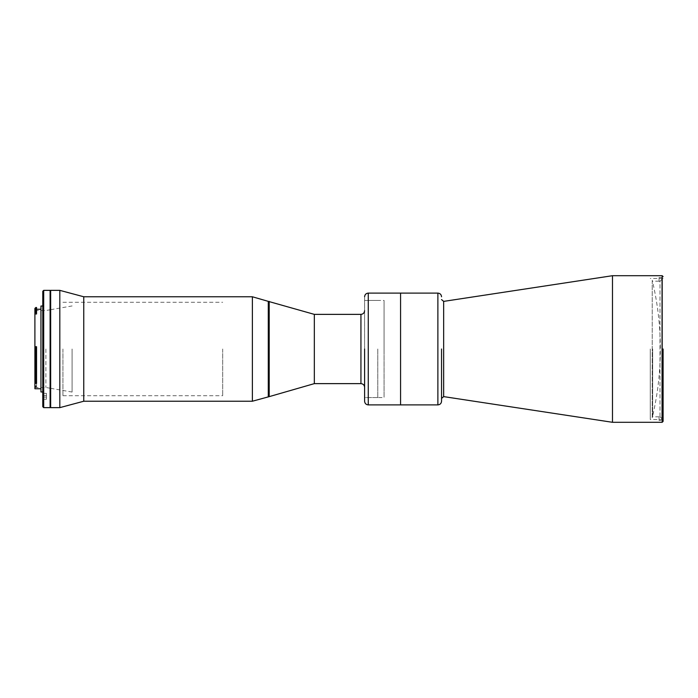 <?xml version="1.0" encoding="UTF-8"?>
<svg xmlns="http://www.w3.org/2000/svg" width="698" height="698" viewBox="0 0 698 698"><rect width="100%" height="100%" fill="white"/><g stroke="black" fill="none" stroke-linecap="round" stroke-linejoin="round"><path stroke-width="0.52" stroke-dasharray="3.49 2.62" d="M652.229 280.282L652.229 417.718A295.018 295.018 0 0 0 652.229 280.282L652.229 417.718M659.985 281.242L661.817 279.409L661.817 418.591L661.817 279.409L659.985 281.242L659.985 416.758L659.069 416.802L659.985 416.758L659.985 281.242L659.069 281.198L659.985 281.242M652.656 349L652.656 416.802L652.656 349M659.985 416.758L661.817 418.591L659.985 416.758M661.817 420.432L661.817 418.591L661.817 420.432L659.069 420.432L659.069 416.758L659.069 420.432L661.817 420.432L661.817 277.568L659.069 277.568L661.817 277.568L661.817 420.432M661.817 279.409L661.817 277.568L661.817 279.409M659.069 281.242L659.069 277.568L659.069 281.242M40.946 306.029L40.946 391.971M36.549 307.495L36.549 313.987L36.549 312.765L34.9 312.835L34.9 348.285L36.549 348.293L36.549 347.412L36.549 349L36.549 346.714M34.979 382.713L36.549 382.713L36.549 349L36.549 386.439L34.979 386.439L35.816 387.207L35.816 348.276L34.9 348.285L34.9 388.76M45.894 349L45.894 387.477L45.894 349M72.095 349L72.095 392.058L72.095 349M34.9 313.987L36.549 313.987L36.549 312.765M42.779 291.275L42.779 406.725M43.695 407.641L43.695 290.359M50.108 290.359L50.108 407.641M46.443 395.452L46.443 393.34L46.443 397.101L46.443 395.452L42.779 395.452L42.779 393.34L42.779 397.101L42.779 395.452L46.443 395.452M46.443 397.101L46.443 399.212L46.443 397.101L42.779 397.101L42.779 399.212L42.779 397.101L46.443 397.101M50.108 350.605L50.108 301.466L50.108 350.605M42.779 349L42.779 391.971L42.779 349M40.946 349L40.946 388.76L40.946 349M35.816 348.276L36.549 348.276L36.549 387.207L35.816 387.207M36.549 348.293L34.961 348.293M36.549 312.023L35.816 312.023L35.816 307.495M34.979 312.765L35.816 312.023M34.9 308.411L34.9 312.835M34.9 382.46L36.549 382.46M34.9 349L34.9 310.523L34.9 349M268.276 392.974L268.276 305.026L268.276 392.974M268.276 301.361L268.276 396.639L268.276 301.361M269.192 301.361L269.192 396.639M314.327 314.37L314.327 383.63L314.327 314.37M314.327 322.432L314.327 316.019L314.327 322.432M314.327 367.096L314.327 360.683L314.327 367.096M314.327 373.735L314.327 324.265L314.327 373.735M222.679 349L222.679 395.722L222.679 349M62.933 349L62.933 395.722L62.933 349M252.379 401.228L252.379 296.772M83.76 401.228L83.76 296.772M59.819 407.641L59.819 290.359M50.657 407.641L50.657 290.359M268.276 349L268.276 305.026L268.276 349M50.108 349L50.108 290.822L50.108 349M50.291 407.178L50.291 290.822M50.291 349L50.291 299.983L50.291 349M441.546 349L441.546 401.228L441.546 349M663.1 349L663.1 421.383L663.1 349M612.478 422.299L612.478 275.701M400.565 349L400.565 293.108L400.565 349M650.274 349L650.274 419.55L650.274 349M364.6 310.889L364.6 401.228L364.6 296.772L364.6 387.303L364.6 300.445L384.066 300.445L384.066 349L384.066 300.445M384.066 349L384.066 397.555L384.066 349M377.793 349L377.793 397.555L377.793 349M36.549 347.412L34.9 347.412M34.9 385.942L36.549 385.942M443.658 396.612L443.658 301.388M437.882 293.108L437.882 404.892M662.184 422.299L662.184 275.701M360.936 314.37L360.936 383.63M368.265 404.892L368.265 293.108M659.069 416.802L652.656 416.802M659.069 281.198L652.656 281.198M50.291 388.254L45.894 387.477L34.9 387.477M50.657 388.315L72.095 392.058M46.443 393.34L42.779 393.34M46.443 399.212L42.779 399.212M36.549 382.312L34.9 382.312M34.9 310.523L45.894 310.523L50.291 309.746M50.657 309.685L72.095 305.942M36.549 385.881L34.9 385.881M62.933 395.722L222.679 395.722M62.933 302.278L222.679 302.278M663.1 419.55L650.274 419.55M663.1 278.45L650.274 278.45M364.6 387.111L364.6 397.555L384.066 397.555M364.6 349L364.6 387.294L364.6 349M377.793 397.555L364.6 397.555M377.793 300.445L364.6 300.445"/><path stroke-width="1.05" d="M36.549 312.765L36.549 312.023L35.816 312.023L34.979 312.765L36.549 312.765L36.549 313.987L34.9 313.987L34.9 308.411L35.816 307.495L35.816 312.023M40.946 388.76L34.9 388.76L34.9 313.987M35.816 383.411L36.549 383.411L36.549 347.552L35.816 347.552L35.816 383.411L34.9 382.652M42.779 391.971L40.946 391.971L40.946 306.029L42.779 306.029M43.695 407.641L42.779 406.725L42.779 291.275L43.695 290.359L43.695 407.641L50.108 407.641L50.108 290.359L43.695 290.359M36.549 312.023L36.549 307.495L35.816 307.495M34.9 346.714L36.549 346.714L36.549 347.552M34.979 347.578L35.816 347.552M269.192 301.361L269.192 396.639L314.327 383.63L360.936 383.63L360.936 314.37L314.327 314.37L314.327 383.63L314.327 314.37L268.276 301.361L268.276 396.639L268.276 301.361L252.379 296.772L252.379 401.228L83.76 401.228L59.819 407.641L59.819 290.359L83.76 296.772L83.76 401.228M269.192 396.639L252.379 401.228M59.819 290.359L50.657 290.359L50.657 407.641L59.819 407.641M50.108 290.822L50.108 407.178M441.546 349L441.546 401.228L441.546 349M663.1 349L663.1 421.383L663.1 349M663.1 421.383L662.184 422.299L662.184 275.701L612.478 275.701L612.478 422.299L443.658 396.612L441.546 398.427M437.882 293.108L437.882 404.892L368.265 404.892L368.265 293.108L400.565 293.108L400.565 404.892L400.565 293.108L437.882 293.108C440.106 293.326 441.328 294.556 441.546 296.772M364.6 349L364.6 401.228L364.6 349M441.546 299.573L443.658 301.388L443.658 396.612M40.946 309.24L36.549 309.24M83.76 296.772L252.379 296.772M437.882 404.892C440.106 404.674 441.328 403.444 441.546 401.228M443.658 301.388L612.478 275.701M662.184 275.701L663.1 276.617M662.184 422.299L612.478 422.299M360.936 314.37C363.161 314.152 364.382 312.931 364.6 310.706M360.936 383.63C363.161 383.848 364.382 385.069 364.6 387.294M368.265 404.892C366.04 404.674 364.818 403.444 364.6 401.228M368.265 293.108C366.04 293.326 364.818 294.556 364.6 296.772"/></g></svg>
